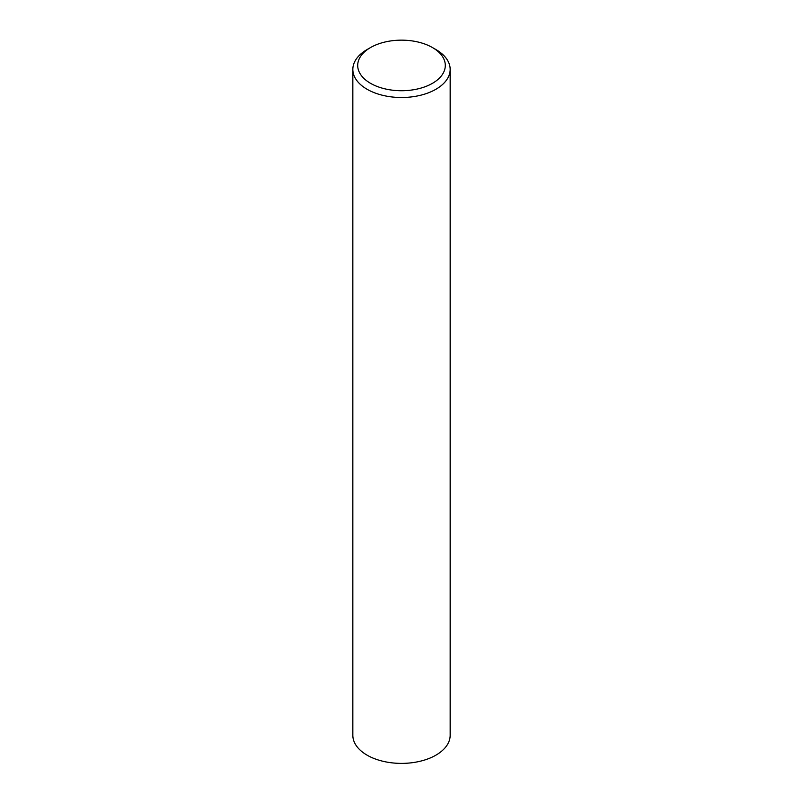 <?xml version="1.0" encoding="UTF-8"?>
<svg xmlns="http://www.w3.org/2000/svg" width="803" height="803" viewBox="0 0 803 803"><rect width="100%" height="100%" fill="white"/><g stroke="black" fill="none" stroke-linecap="round" stroke-linejoin="round"><path stroke-width="1.2" d="M432.466 47.558L435.909 49.545A48.662 28.095 180 0 1 450.162 69.409A48.662 28.095 180 0 1 435.909 89.274A48.662 28.095 180 0 1 382.88 95.366A48.662 28.095 180 0 1 352.838 69.409A48.662 28.095 180 0 1 367.091 49.545L370.534 47.558A43.794 25.284 180 0 1 432.466 47.558A43.794 25.284 180 0 1 432.466 83.321A43.794 25.284 180 0 1 370.534 83.321A43.794 25.284 180 0 1 370.534 47.558L367.091 49.545M450.162 69.409L450.162 735.297A48.662 28.095 180 0 1 435.909 755.161A48.662 28.095 180 0 1 382.88 761.254A48.662 28.095 180 0 1 352.838 735.297L352.838 69.409"/></g></svg>
